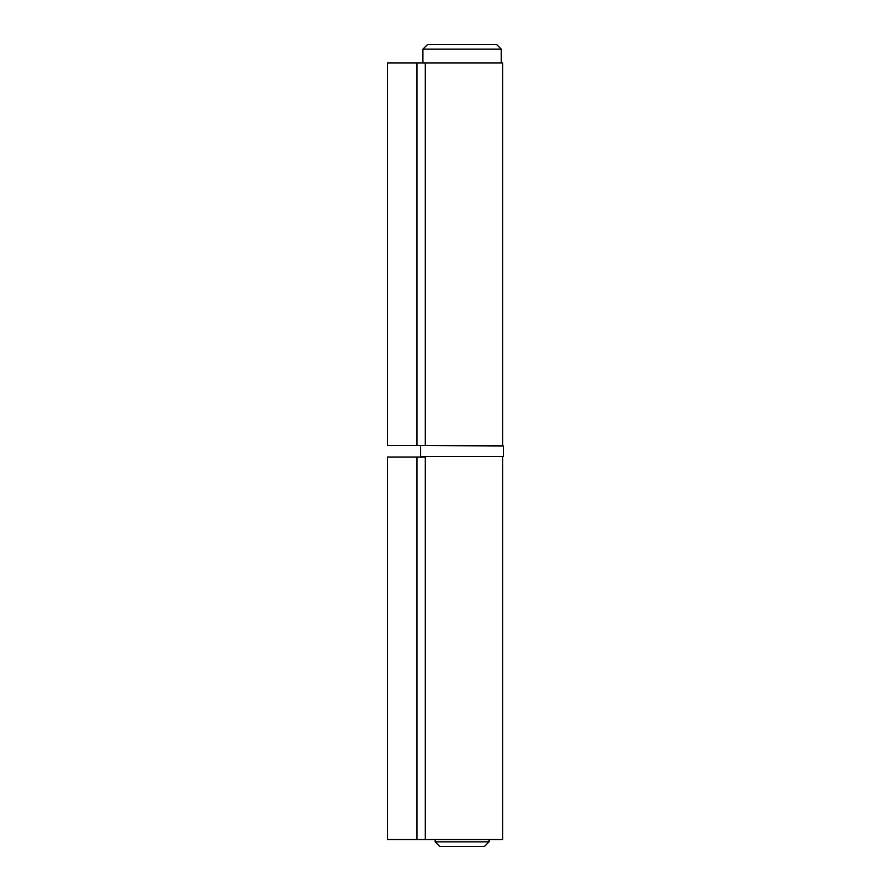 <?xml version="1.0" encoding="UTF-8"?>
<svg xmlns="http://www.w3.org/2000/svg" width="891" height="891" viewBox="0 0 891 891"><rect width="100%" height="100%" fill="white"/><g stroke="black" fill="none" stroke-linecap="round" stroke-linejoin="round"><path stroke-width="1.34" d="M489.048 841.839L484.448 846.45L439.742 846.45L435.131 841.839L489.048 841.839L489.048 839.534M422.913 49.161L427.524 44.55L496.655 44.55L501.265 49.161L422.913 49.161L422.913 62.983M501.265 49.161L501.265 62.983M387.429 445.5L387.429 62.983L502.647 62.983L502.647 445.5L387.429 445.5M387.429 839.534L387.429 457.016L425.308 457.016L425.308 839.534L387.429 839.534M502.647 457.016L502.647 839.534L425.308 839.534M503.571 456.56L420.619 456.56L503.571 456.56L503.571 445.957L421.075 445.5L503.571 445.957M425.308 445.5L425.308 62.983M416.955 445.5L416.955 62.983M416.955 839.534L416.955 457.016M435.131 839.534L435.131 841.839M420.619 456.56L420.619 445.957"/></g></svg>
